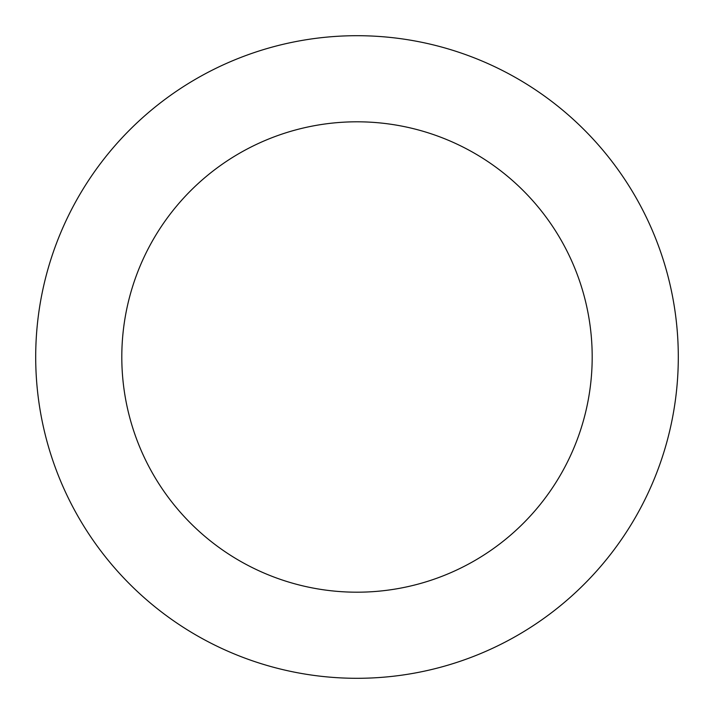 <?xml version="1.0" encoding="UTF-8"?>
<svg xmlns="http://www.w3.org/2000/svg" width="714" height="714" viewBox="0 0 714 714"><rect width="100%" height="100%" fill="white"/><g stroke="black" fill="none" stroke-linecap="round" stroke-linejoin="round"><path stroke-width="1.07" d="M592.192 357A235.192 235.192 0 0 1 239.404 560.686A235.192 235.192 0 0 1 239.404 153.314A235.192 235.192 0 0 1 592.192 357M678.3 357A321.3 321.3 0 0 1 196.35 635.255A321.3 321.3 0 0 1 196.35 78.745A321.3 321.3 0 0 1 678.3 357"/></g></svg>
